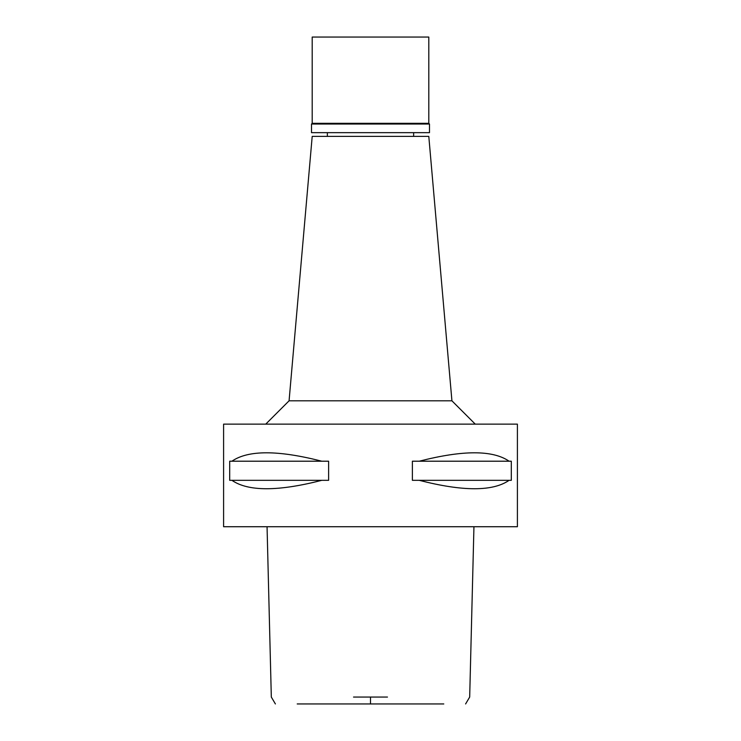 <?xml version="1.0" encoding="UTF-8"?>
<svg xmlns="http://www.w3.org/2000/svg" width="741" height="741" viewBox="0 0 741 741"><rect width="100%" height="100%" fill="white"/><g stroke="black" fill="none" stroke-linecap="round" stroke-linejoin="round"><path stroke-width="1.11" d="M357.986 703.95L383.014 703.95M443.785 703.95L297.215 703.95M353.531 697.059L387.469 697.059M223.597 526.731L517.403 526.731L517.403 424.13L223.597 424.13L223.597 526.731M231.914 480.325L229.691 480.325L229.691 461.208L231.914 461.208C248.133 450 278.088 450 321.779 461.208L328.615 461.208L328.615 480.325L321.779 480.325C278.088 491.542 248.133 491.542 231.914 480.325L321.779 480.325M419.221 480.325L412.385 480.325L412.385 461.208L419.221 461.208C462.912 450 492.867 450 509.086 461.208L511.309 461.208L511.309 480.325L509.086 480.325C492.867 491.542 462.912 491.542 419.221 480.325L509.086 480.325M451.927 400.816L428.798 136.381L312.202 136.381L289.073 400.816L451.927 400.816L475.25 424.13M509.086 461.208L419.221 461.208M321.779 461.208L231.914 461.208M429.493 124.025L311.507 124.025L312.202 123.33L428.798 123.33L429.493 124.025L429.493 132.658L311.507 132.658L311.507 124.025M428.798 123.33L428.798 37.05L312.202 37.05L312.202 123.33M370.5 697.059L370.5 703.95M465.607 703.95L469.683 697.059L473.944 526.731M267.056 526.731L271.317 697.059L275.393 703.95M289.073 400.816L265.75 424.13M327.365 136.381L327.365 132.658M413.635 136.381L413.635 132.658"/></g></svg>
